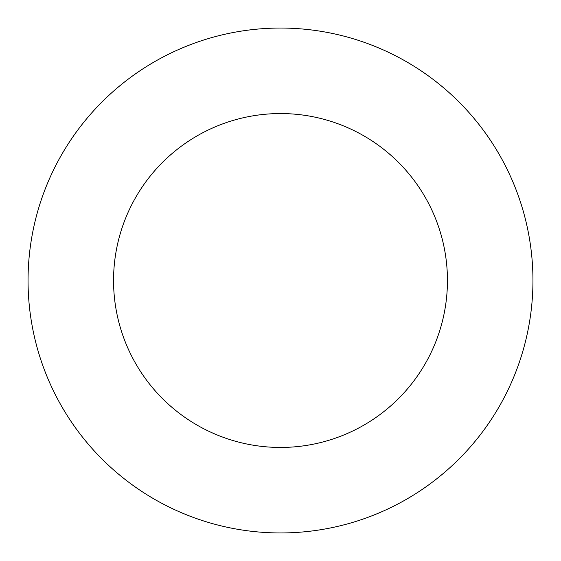 <?xml version="1.0" encoding="UTF-8"?>
<svg xmlns="http://www.w3.org/2000/svg" width="561" height="561" viewBox="0 0 561 561"><rect width="100%" height="100%" fill="white"/><g stroke="black" fill="none" stroke-linecap="round" stroke-linejoin="round"><path stroke-width="0.84" d="M532.95 280.5A252.45 252.45 0 0 0 280.5 28.05A252.45 252.45 0 0 0 28.05 280.5A252.45 252.45 0 0 0 280.5 532.95A252.45 252.45 0 0 0 532.95 280.5M447.447 280.5A166.947 166.947 0 0 0 280.5 113.553A166.947 166.947 0 0 0 113.553 280.5A166.947 166.947 0 0 0 280.5 447.447A166.947 166.947 0 0 0 447.447 280.5"/></g></svg>
